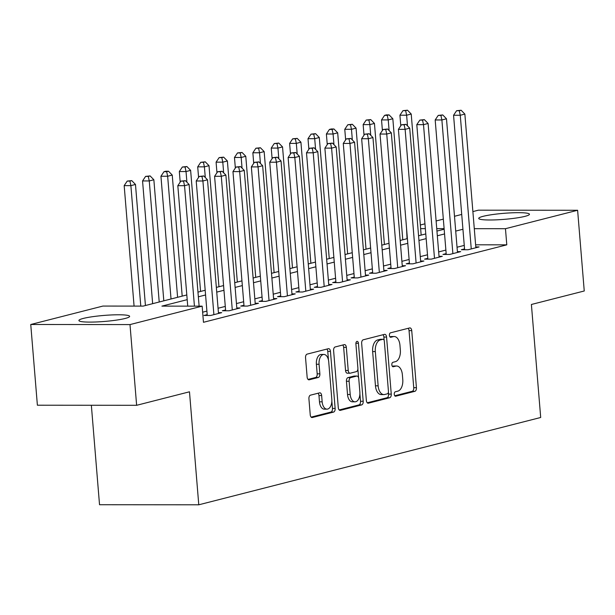 <?xml version="1.0" encoding="UTF-8"?>
<svg xmlns="http://www.w3.org/2000/svg" width="615" height="615" viewBox="0 0 615 615"><rect width="100%" height="100%" fill="white"/><g stroke="black" fill="none" stroke-linecap="round" stroke-linejoin="round"><path stroke-width="0.92" d="M394.269 394.315A2.245 1.276 90 0 0 395.53 396.237A2.245 1.276 90 0 0 395.714 396.214L414.887 391.317A3.206 1.822 90 0 0 416.424 387.688L411.735 330.647A3.206 1.822 90 0 0 409.936 327.903A3.206 1.822 90 0 0 409.675 327.933L390.502 332.83A2.245 1.276 90 0 0 389.418 335.375A2.245 1.276 90 0 0 390.679 337.289A2.245 1.276 90 0 0 390.863 337.266L393.346 336.636A10.247 5.835 90 0 1 394.192 336.528A10.247 5.835 90 0 1 399.958 345.299L400.342 350.058A10.247 5.835 90 0 1 395.407 361.674L392.924 362.304A2.245 1.276 90 0 0 391.84 364.849A2.245 1.276 90 0 0 393.108 366.763A2.245 1.276 90 0 0 393.293 366.74L395.768 366.11A10.247 5.835 90 0 1 396.613 366.002A10.247 5.835 90 0 1 402.379 374.773L402.771 379.524A10.247 5.835 90 0 1 397.828 391.14L395.345 391.778A2.245 1.276 90 0 0 394.269 394.315M83.348 318.416A25.446 3.021 175.3 0 1 111.661 314.942A25.446 3.021 175.3 0 1 129.634 316.348A25.446 3.021 175.3 0 1 125.191 318.455A25.446 3.021 175.3 0 1 96.886 321.937A25.446 3.021 175.3 0 1 78.904 320.523A25.446 3.021 175.3 0 1 83.348 318.416M483.175 216.311A25.446 3.021 175.3 0 1 511.48 212.836A25.446 3.021 175.3 0 1 529.454 214.243A25.446 3.021 175.3 0 1 525.018 216.349A25.446 3.021 175.3 0 1 496.705 219.832A25.446 3.021 175.3 0 1 478.731 218.417A25.446 3.021 175.3 0 1 483.175 216.311M310.467 395.168A3.206 1.822 90 0 0 308.922 398.804L310.237 414.81A3.206 1.822 90 0 0 312.043 417.547A3.206 1.822 90 0 0 312.305 417.516L333.599 412.073A3.206 1.822 90 0 0 335.137 408.445L330.447 351.403A3.206 1.822 90 0 0 328.648 348.659A3.206 1.822 90 0 0 328.387 348.697L307.093 354.132A3.206 1.822 90 0 0 305.547 357.761L307.139 377.095A3.206 1.822 90 0 0 308.938 379.832A3.206 1.822 90 0 0 309.207 379.801L318.316 377.472A3.206 1.822 90 0 0 319.861 373.843L319.07 364.257A8.564 4.874 90 0 1 323.905 354.455A8.564 4.874 90 0 1 328.725 361.789L331.816 399.35A8.564 4.874 90 0 1 326.98 409.144A8.564 4.874 90 0 1 322.16 401.81L321.645 395.553A3.206 1.822 90 0 0 319.846 392.808A3.206 1.822 90 0 0 319.577 392.847L310.467 395.168M472.881 211.591L478.37 210.184L577.616 210.268L584.25 290.987L531.398 304.479L540.693 417.485L198.776 504.8L189.482 391.801L136.63 405.3L129.996 324.582L30.75 324.497L102.905 306.07L143.134 306.109L186.806 294.954M577.616 210.268L505.461 228.695L474.28 228.672M187.191 299.666L161.914 306.124L202.15 306.155L203.473 322.298L506.791 244.839L505.461 228.695M202.15 306.155L129.996 324.582M366.356 400.473A3.206 1.822 90 0 0 368.154 403.217A3.206 1.822 90 0 0 368.423 403.186L389.71 397.744A3.206 1.822 90 0 0 391.255 394.115L386.566 337.074A3.206 1.822 90 0 0 384.767 334.329A3.206 1.822 90 0 0 384.498 334.36L363.211 339.803A3.206 1.822 90 0 0 361.666 343.431L366.356 400.473M361.651 404.908L340.364 410.351A3.206 1.822 90 0 1 340.103 410.382A3.206 1.822 90 0 1 338.296 407.637L333.607 350.596A3.206 1.822 90 0 1 335.152 346.968L344.262 344.638A3.206 1.822 90 0 1 344.523 344.608A3.206 1.822 90 0 1 346.33 347.344L348.228 370.484A3.206 1.822 90 0 0 350.035 373.22A3.206 1.822 90 0 0 350.296 373.19L356.339 371.644A3.206 1.822 90 0 0 357.884 368.016L355.901 343.931A2.245 1.276 90 0 1 357.169 341.363A2.245 1.276 90 0 1 358.43 343.285L363.196 401.28A3.206 1.822 90 0 1 361.651 404.908L358.976 404.908L339.196 409.959M464.548 248.921L461.335 249.744L468.038 249.752L479.07 246.938L475.787 246.93M446.167 253.618L442.954 254.441L449.657 254.449L460.689 251.627L457.406 251.627M427.786 258.315L424.573 259.138L431.276 259.138L442.308 256.324L439.018 256.324M409.405 263.005L406.184 263.827L412.896 263.835L423.92 261.021L420.637 261.014M391.025 267.702L387.804 268.524L394.507 268.532L405.539 265.711L402.256 265.711M372.636 272.399L369.423 273.221L376.126 273.221L387.158 270.408L383.875 270.408M354.255 277.088L351.042 277.911L357.746 277.918L368.777 275.105L365.487 275.097M335.875 281.785L332.654 282.608L339.365 282.616L350.389 279.794L347.106 279.794M317.494 286.482L314.273 287.305L320.976 287.305L332.008 284.491L328.725 284.491M299.105 291.172L295.892 291.994L302.595 292.002L313.627 289.188L310.344 289.181M280.724 295.869L277.511 296.691L284.215 296.699L295.246 293.878L291.956 293.878M262.344 300.566L259.123 301.388L265.834 301.388L276.858 298.575L273.575 298.575M243.963 305.255L240.742 306.078L247.445 306.086L258.477 303.272L255.194 303.264M225.574 309.952L222.361 310.775L229.064 310.783L240.096 307.961L236.813 307.961M207.194 314.649L203.98 315.472L210.684 315.472L221.715 312.658L218.425 312.658M506.791 244.839L475.61 244.816M464.264 245.393L457.045 247.238M445.875 250.082L438.656 251.927M427.494 254.779L420.276 256.624M409.113 259.476L401.895 261.321M390.733 264.166L383.514 266.011M372.344 268.863L365.125 270.708M353.963 273.56L346.745 275.405M335.582 278.249L328.364 280.094M317.202 282.946L309.983 284.791M298.821 287.643L291.595 289.488M280.432 292.333L273.214 294.178M262.052 297.03L254.833 298.875M243.671 301.727L236.452 303.572M225.29 306.416L218.064 308.261M206.901 311.113L202.643 312.205M91.351 405.262L99.53 504.723L198.776 504.8M136.63 405.3L37.384 405.216L30.75 324.497M407.045 238.712L406.569 228.526M420.337 225.005L424.95 223.829M436.112 220.977L443.33 219.132M454.5 216.28L461.719 214.443M444.115 228.642L436.742 228.642M425.349 228.626L420.637 228.626M197.969 292.102L205.187 290.257M216.349 287.405L223.576 285.568M234.738 282.716L241.956 280.871M253.119 278.018L260.337 276.173M271.499 273.321L278.718 271.484M289.88 268.632L297.099 266.787M308.269 263.935L315.487 262.09M326.65 259.238L333.868 257.401M345.03 254.549L352.249 252.704M363.411 249.851L370.63 248.006M381.8 245.154L389.018 243.317M400.18 240.465L407.399 238.62M418.561 235.768L425.78 233.923M436.942 231.071L444.161 229.234M462.934 229.249L455.715 231.094M444.553 233.938L437.334 235.783M426.172 238.635L418.946 240.48M407.783 243.332L400.565 245.177M389.403 248.022L382.184 249.867M371.022 252.719L363.803 254.564M352.641 257.416L345.415 259.261M334.253 262.113L327.034 263.95M315.872 266.802L308.653 268.647M297.491 271.499L290.272 273.344M279.11 276.197L271.892 278.034M260.722 280.886L253.503 282.731M242.341 285.583L235.122 287.428M223.96 290.28L216.741 292.117M205.579 294.969L198.361 296.814M396.613 366.002L393.931 366.002A10.247 5.835 90 0 0 393.085 366.102L395.768 366.11M392.324 366.302L393.085 366.102M394.192 336.528L391.509 336.528A10.247 5.835 90 0 0 390.663 336.636L393.346 336.636M389.902 336.828L390.663 336.636M394.753 395.776L412.204 391.317A3.206 1.822 90 0 0 413.741 387.688L409.052 330.639A3.206 1.822 90 0 0 408.16 328.325M384.152 340.356L383.883 337.066A3.206 1.822 90 0 0 382.984 334.752M367.255 402.794L387.027 397.744A3.206 1.822 90 0 0 388.572 394.115L388.411 392.17M387.365 393.815A2.245 1.276 90 0 0 388.442 391.278L384.329 341.202A2.245 1.276 90 0 0 383.068 339.28A2.245 1.276 90 0 0 382.884 339.303L380.262 339.972A10.247 5.835 90 0 0 375.327 351.588L378.14 385.82A10.247 5.835 90 0 0 383.906 394.592A10.247 5.835 90 0 0 384.744 394.484L387.365 393.815M380.57 339.303A2.245 1.276 90 0 0 380.385 339.28A2.245 1.276 90 0 0 380.201 339.303L382.884 339.303M383.906 394.592L381.223 394.592A10.247 5.835 90 0 1 375.457 385.813L372.644 351.588A10.247 5.835 90 0 1 377.579 339.972L380.201 339.303M347.613 373.19A3.206 1.822 90 0 1 347.352 373.22A3.206 1.822 90 0 1 345.545 370.484L343.647 347.344A3.206 1.822 90 0 0 342.747 345.023M357.868 369.085L358.583 377.771M359.898 393.769L360.513 401.28L363.196 401.28M350.204 394.492A8.564 4.874 90 0 0 355.024 401.826A8.564 4.874 90 0 0 359.86 392.024L358.768 378.794A3.206 1.822 90 0 0 356.969 376.049A3.206 1.822 90 0 0 356.708 376.08L350.658 377.625A3.206 1.822 90 0 0 349.12 381.254L350.204 394.492L347.521 394.484A8.564 4.874 90 0 0 352.341 401.818L355.024 401.826M354.548 376.08A3.206 1.822 90 0 0 354.286 376.049A3.206 1.822 90 0 0 354.025 376.08L356.708 376.08M347.521 394.484L346.437 381.254A3.206 1.822 90 0 1 347.975 377.625L354.025 376.08M358.976 404.908A3.206 1.822 90 0 0 360.513 401.28M326.98 409.144L324.297 409.144A8.564 4.874 90 0 1 319.477 401.81L318.962 395.553A3.206 1.822 90 0 0 318.063 393.231M323.905 354.455L321.222 354.455A8.564 4.874 90 0 0 316.387 364.257L319.07 364.257M308.038 379.409L315.633 377.472A3.206 1.822 90 0 0 317.179 373.843L316.387 364.257M328.479 360.098L327.764 351.403A3.206 1.822 90 0 0 326.873 349.082M311.136 417.124L330.916 412.073A3.206 1.822 90 0 0 332.461 408.445L331.854 401.095M421.167 235.099L411.22 114.044L406.623 115.22L399.919 115.213L400.788 125.798M405.646 110.669L407.484 110.2L402.963 110.669L405.646 110.669L406.623 115.22L407.499 125.891M407.484 110.2L411.22 114.044M399.919 115.213L402.963 110.669M471.259 248.929L460.266 115.266L464.863 114.09L475.856 247.753M464.617 249.752L453.562 115.259L460.266 115.266L459.29 110.715L461.127 110.246L456.607 110.708L459.29 110.715M456.607 110.708L453.562 115.259M464.863 114.09L461.127 110.246M402.787 239.796L392.831 118.741L388.242 119.917L381.531 119.91L382.407 130.495M387.258 115.366L389.103 114.897L386.42 114.89L384.575 115.359L387.258 115.366L388.242 119.917L389.118 130.588M389.103 114.897L392.831 118.741M381.531 119.91L384.575 115.359M384.406 244.493L374.45 123.438L369.853 124.607L363.15 124.607L364.019 135.192M368.877 120.056L370.714 119.587L366.194 120.056L368.877 120.056L369.853 124.607L370.737 135.277M370.714 119.587L374.45 123.438M363.15 124.607L366.194 120.056M366.025 249.183L356.07 128.128L351.473 129.304L344.769 129.296L345.638 139.882M350.496 124.753L352.334 124.284L347.813 124.753L350.496 124.753L351.473 129.304L352.349 139.974M352.334 124.284L356.07 128.128M344.769 129.296L347.813 124.753M347.636 253.88L337.689 132.825L333.092 134.001L326.388 133.993L327.257 144.579M332.115 129.45L333.953 128.981L331.27 128.973L329.432 129.442L332.115 129.45L333.092 134.001L333.968 144.671M333.953 128.981L337.689 132.825M326.388 133.993L329.432 129.442M452.878 253.626L441.885 119.956L446.482 118.787L457.468 252.45M446.236 254.441L435.182 119.956L441.885 119.956L440.909 115.405L442.746 114.936L438.226 115.405L440.909 115.405M438.226 115.405L435.182 119.956M446.482 118.787L442.746 114.936M434.49 258.315L423.504 124.653L428.102 123.477L439.087 257.147M427.856 259.138L416.793 124.645L423.504 124.653L422.528 120.102L424.365 119.633L419.845 120.102L422.528 120.102M419.845 120.102L416.793 124.645M428.102 123.477L424.365 119.633M416.109 263.012L405.124 129.35L409.713 128.174L420.706 261.836M409.475 263.835L398.412 129.342L405.124 129.35L404.14 124.799L405.977 124.33L401.457 124.791L404.14 124.799M401.457 124.791L398.412 129.342M409.713 128.174L405.977 124.33M397.728 267.71L386.735 134.039L391.332 132.871L402.325 266.533M391.086 268.524L380.032 134.039L386.735 134.039L385.759 129.488L387.596 129.019L383.076 129.488L385.759 129.488M383.076 129.488L380.032 134.039M391.332 132.871L387.596 129.019M329.256 258.577L319.3 137.522L314.711 138.69L308 138.69L308.876 149.276M313.727 134.139L315.572 133.67L311.052 134.139L313.727 134.139L314.711 138.69L315.587 149.36M315.572 133.67L319.3 137.522M308 138.69L311.052 134.139M379.347 272.399L368.354 138.736L372.951 137.56L383.937 271.23M372.705 273.221L361.651 138.729L368.354 138.736L367.378 134.185L369.215 133.716L364.695 134.185L367.378 134.185M364.695 134.185L361.651 138.729M372.951 137.56L369.215 133.716M310.875 263.266L300.92 142.211L296.322 143.387L289.619 143.38L290.488 153.965M295.346 138.836L297.183 138.367L292.663 138.836L295.346 138.836L296.322 143.387L297.206 154.058M297.183 138.367L300.92 142.211M289.619 143.38L292.663 138.836M360.959 277.096L349.973 143.433L354.571 142.257L365.556 275.92M354.325 277.918L343.27 143.426L349.973 143.433L348.997 138.882L350.834 138.413L346.314 138.875L348.997 138.882M346.314 138.875L343.27 143.426M354.571 142.257L350.834 138.413M292.494 267.963L282.539 146.908L277.942 148.084L271.238 148.077L272.107 158.662M276.965 143.533L278.803 143.064L274.282 143.526L276.965 143.533L277.942 148.084L278.818 158.755M278.803 143.064L282.539 146.908M271.238 148.077L274.282 143.526M342.578 281.793L331.593 148.123L336.182 146.954L347.175 280.617M335.944 282.608L324.881 148.123L331.593 148.123L330.609 143.572L332.446 143.103L327.926 143.572L330.609 143.572M327.926 143.572L324.881 148.123M336.182 146.954L332.446 143.103M274.106 272.66L264.158 151.605L259.561 152.774L252.857 152.774L253.726 163.359M258.584 148.223L260.422 147.754L255.901 148.223L258.584 148.223L259.561 152.774L260.437 163.444M260.422 147.754L264.158 151.605M252.857 152.774L255.901 148.223M324.197 286.49L313.204 152.82L317.801 151.644L328.794 285.314M317.555 287.305L306.501 152.812L313.204 152.82L312.228 148.269L314.065 147.8L309.545 148.269L312.228 148.269M309.545 148.269L306.501 152.812M317.801 151.644L314.065 147.8M255.725 277.35L245.777 156.295L241.18 157.471L234.469 157.463L235.345 168.049M240.196 152.92L242.041 152.451L237.521 152.92L240.196 152.92L241.18 157.471L242.056 168.141M242.041 152.451L245.777 156.295M234.469 157.463L237.521 152.92M305.816 291.179L294.823 157.517L299.42 156.341L310.406 290.011M299.174 292.002L288.12 157.509L294.823 157.517L293.847 152.966L295.684 152.497L291.164 152.958L293.847 152.966M291.164 152.958L288.12 157.509M299.42 156.341L295.684 152.497M237.344 282.047L227.389 160.992L222.791 162.168L216.088 162.16L216.957 172.746M221.815 157.617L223.652 157.148L219.132 157.609L221.815 157.617L222.791 162.168L223.675 172.838M223.652 157.148L227.389 160.992M216.088 162.16L219.132 157.609M287.428 295.877L276.443 162.206L281.04 161.038L292.025 294.7M280.794 296.691L269.739 162.206L276.443 162.206L275.466 157.655L277.304 157.186L272.783 157.655L275.466 157.655M272.783 157.655L269.739 162.206M281.04 161.038L277.304 157.186M218.963 286.744L209.008 165.689L204.411 166.857L197.707 166.857L198.576 177.443M203.434 162.306L205.272 161.837L200.751 162.306L203.434 162.306L204.411 166.857L205.287 177.527M205.272 161.837L209.008 165.689M197.707 166.857L200.751 162.306M269.047 300.574L258.062 166.903L262.651 165.727L273.644 299.397M262.413 301.388L251.351 166.896L258.062 166.903L257.078 162.352L258.923 161.883L254.395 162.352L257.078 162.352M254.395 162.352L251.351 166.896M262.651 165.727L258.923 161.883M200.575 291.433L190.627 170.378L186.03 171.554L179.326 171.547L180.195 182.132M185.054 167.003L186.891 166.534L182.371 167.003L185.054 167.003L186.03 171.554L186.906 182.225M186.891 166.534L190.627 170.378M179.326 171.547L182.371 167.003M250.666 305.263L239.673 171.6L244.27 170.424L255.263 304.094M244.024 306.086L232.97 171.593L239.673 171.6L238.697 167.049L240.534 166.58L236.014 167.042L238.697 167.049M236.014 167.042L232.97 171.593M244.27 170.424L240.534 166.58M232.286 309.96L221.292 176.29L225.889 175.121L236.875 308.784M225.643 310.775L214.589 176.29L221.292 176.29L220.316 171.739L222.153 171.27L217.633 171.739L220.316 171.739M217.633 171.739L214.589 176.29M225.889 175.121L222.153 171.27M213.897 314.657L202.912 180.987L207.509 179.811L218.494 313.481M207.263 315.472L196.208 180.979L202.912 180.987L201.935 176.436L203.773 175.967L199.252 176.436L201.935 176.436M199.252 176.436L196.208 180.979M207.509 179.811L203.773 175.967M182.194 296.13L172.246 175.075L167.649 176.251L160.938 176.244L171.031 298.982M166.673 171.7L168.51 171.231L165.827 171.224L163.99 171.693L166.673 171.7L167.649 176.251L177.597 297.306M168.51 171.231L172.246 175.075M160.938 176.244L163.99 171.693M163.813 300.827L153.858 179.772L149.261 180.941L142.557 180.941L152.651 303.679M148.284 176.39L150.121 175.921L145.601 176.39L148.284 176.39L149.261 180.941L159.216 302.003M150.121 175.921L153.858 179.772M142.557 180.941L145.601 176.39M145.432 305.524L135.477 184.462L130.88 185.638L124.176 185.63L134.078 306.101M129.903 181.087L131.741 180.618L127.22 181.087L129.903 181.087L130.88 185.638L140.789 306.101M131.741 180.618L135.477 184.462M124.176 185.63L127.22 181.087M194.432 306.147L184.531 185.684L189.12 184.508L199.122 306.155M187.729 306.139L177.82 185.676L184.531 185.684L183.547 181.133L185.392 180.664L180.871 181.125L183.547 181.133M180.871 181.125L177.82 185.676M189.12 184.508L185.392 180.664M409.052 330.639L411.735 330.647M413.741 387.688L416.424 387.688M412.204 391.317L414.887 391.317M383.883 337.066L386.566 337.074M388.572 394.115L391.255 394.115M387.027 397.744L389.71 397.744M367.893 403.186L368.423 403.186M377.579 339.972L380.262 339.972M372.644 351.588L375.327 351.588M375.457 385.813L378.14 385.82M339.834 410.351L340.364 410.351M343.647 347.344L346.33 347.344M345.545 370.484L348.228 370.484M355.901 343.285L358.43 343.285M347.975 377.625L350.658 377.625M346.437 381.254L349.12 381.254M318.962 395.553L321.645 395.553M319.477 401.81L322.16 401.81M317.179 373.843L319.861 373.843M315.633 377.472L318.316 377.472M308.676 379.801L309.207 379.801M327.764 351.403L330.447 351.403M332.461 408.445L335.137 408.445M330.916 412.073L333.599 412.073M311.774 417.516L312.305 417.516M380.385 339.28L383.068 339.28M347.352 373.22L350.035 373.22M354.286 376.049L356.969 376.049"/></g></svg>

